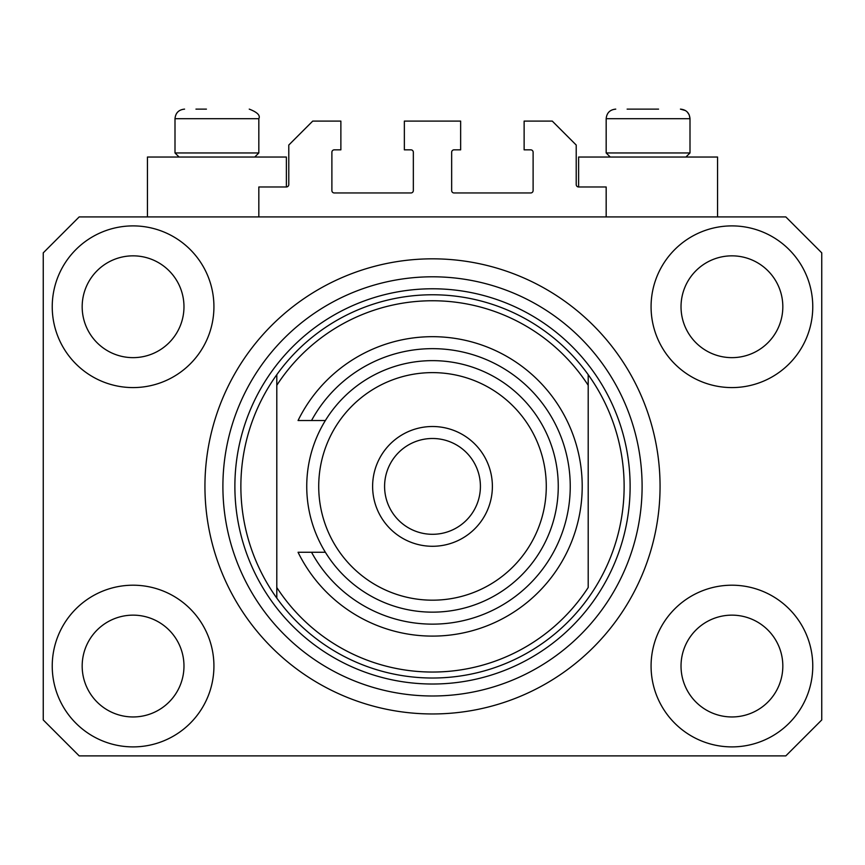 <?xml version="1.0" encoding="UTF-8"?>
<svg xmlns="http://www.w3.org/2000/svg" width="865" height="865" viewBox="0 0 865 865"><rect width="100%" height="100%" fill="white"/><g stroke="black" fill="none" stroke-linecap="round" stroke-linejoin="round"><path stroke-width="1.3" d="M606.17 216.92L606.17 186.97L578.62 186.97A2.4 2.4 0 0 1 576.22 184.58L576.22 145.05L552.27 121.1L524.125 121.1L524.125 149.84L530.71 149.84A2.4 2.4 0 0 1 533.11 152.24L533.11 190.57A2.4 2.4 0 0 1 530.71 192.96L454.06 192.96A2.4 2.4 0 0 1 451.66 190.57L451.66 152.24A2.4 2.4 0 0 1 454.06 149.84L460.645 149.84L460.645 121.1L404.355 121.1L404.355 149.84L410.94 149.84A2.4 2.4 0 0 1 413.34 152.24L413.34 190.57A2.4 2.4 0 0 1 410.94 192.96L334.29 192.96A2.4 2.4 0 0 1 331.89 190.57L331.89 152.24A2.4 2.4 0 0 1 334.29 149.84L340.875 149.84L340.875 121.1L312.73 121.1L288.78 145.05L288.78 184.58A2.4 2.4 0 0 1 286.38 186.97L258.83 186.97L258.83 216.92M52.235 666.05A80.845 80.845 0 0 0 133.08 746.895A80.845 80.845 0 0 0 213.925 666.05A80.845 80.845 0 0 0 133.08 585.205A80.845 80.845 0 0 0 52.235 666.05M651.075 666.05A80.845 80.845 0 0 0 731.92 746.895A80.845 80.845 0 0 0 812.765 666.05A80.845 80.845 0 0 0 731.92 585.205A80.845 80.845 0 0 0 651.075 666.05M651.075 306.74A80.845 80.845 0 0 0 731.92 387.585A80.845 80.845 0 0 0 812.765 306.74A80.845 80.845 0 0 0 731.92 225.895A80.845 80.845 0 0 0 651.075 306.74M52.235 306.74A80.845 80.845 0 0 0 133.08 387.585A80.845 80.845 0 0 0 213.925 306.74A80.845 80.845 0 0 0 133.08 225.895A80.845 80.845 0 0 0 52.235 306.74M717.55 216.92L717.55 157.03L578.62 157.03L578.62 186.97M147.45 216.92L147.45 157.03L286.38 157.03L286.38 186.97M204.94 486.4A227.56 227.56 0 0 0 432.5 713.96A227.56 227.56 0 0 0 660.06 486.4A227.56 227.56 0 0 0 432.5 258.83A227.56 227.56 0 0 0 204.94 486.4M82.175 306.74A50.905 50.905 0 0 0 133.08 357.645A50.905 50.905 0 0 0 183.975 306.74A50.905 50.905 0 0 0 133.08 255.845A50.905 50.905 0 0 0 82.175 306.74M681.025 306.74A50.905 50.905 0 0 0 731.92 357.645A50.905 50.905 0 0 0 782.825 306.74A50.905 50.905 0 0 0 731.92 255.845A50.905 50.905 0 0 0 681.025 306.74M681.025 666.05A50.905 50.905 0 0 0 731.92 716.955A50.905 50.905 0 0 0 782.825 666.05A50.905 50.905 0 0 0 731.92 615.145A50.905 50.905 0 0 0 681.025 666.05M82.175 666.05A50.905 50.905 0 0 0 133.08 716.955A50.905 50.905 0 0 0 183.975 666.05A50.905 50.905 0 0 0 133.08 615.145A50.905 50.905 0 0 0 82.175 666.05M79.18 755.88L785.82 755.88L821.75 719.95L821.75 252.85L785.82 216.92L79.18 216.92L43.25 252.85L43.25 719.95L79.18 755.88M195.955 109.12L206.432 109.12M627.125 109.12L658.568 109.12M684.388 152.954L690 152.954L690 118.7L606.17 118.7C606.733 112.883 609.922 109.693 615.75 109.12C609.922 109.693 606.733 112.883 606.17 118.7L606.17 152.954L684.388 152.954M253.218 152.954L258.83 152.954L258.83 118.7L175 118.7C175.563 112.883 178.752 109.693 184.58 109.12C178.752 109.693 175.563 112.883 175 118.7L175 152.954L253.218 152.954M240.87 486.4A191.63 191.63 0 0 0 588.2 598.104A191.63 191.63 0 0 0 588.2 374.686L588.2 385.303A185.64 185.64 0 0 0 276.8 385.303L276.8 587.497A185.64 185.64 0 0 0 588.2 587.497L588.2 374.686A191.63 191.63 0 0 0 276.8 374.686L276.8 385.303L276.8 374.686A191.63 191.63 0 0 0 240.87 486.4M642.1 486.4A209.6 209.6 0 0 0 432.5 276.8A209.6 209.6 0 0 0 222.9 486.4A209.6 209.6 0 0 0 432.5 695.99A209.6 209.6 0 0 0 642.1 486.4M276.8 587.497L276.8 598.104L276.8 587.497M546.28 486.4A113.78 113.78 0 0 0 432.5 372.62A113.78 113.78 0 0 0 318.72 486.4A113.78 113.78 0 0 0 432.5 600.18A113.78 113.78 0 0 0 546.28 486.4M306.74 486.4A125.76 125.76 0 0 1 432.5 360.64A125.76 125.76 0 0 1 558.26 486.4A125.76 125.76 0 0 1 432.5 612.15A125.76 125.76 0 0 1 306.74 486.4M480.41 486.4A47.91 47.91 0 0 0 432.5 438.49A47.91 47.91 0 0 0 384.59 486.4A47.91 47.91 0 0 0 432.5 534.3A47.91 47.91 0 0 0 480.41 486.4M372.62 486.4A59.88 59.88 0 0 1 432.5 426.51A59.88 59.88 0 0 1 492.38 486.4A59.88 59.88 0 0 1 432.5 546.28A59.88 59.88 0 0 1 372.62 486.4M311.541 552.27A137.73 137.73 0 0 0 520.157 592.644A137.73 137.73 0 0 0 520.157 380.157A137.73 137.73 0 0 0 311.541 420.52L298.057 420.52A149.71 149.71 0 0 1 526.104 369.56A149.71 149.71 0 0 1 526.104 603.229A149.71 149.71 0 0 1 298.057 552.27L325.37 552.27M325.37 420.52L311.541 420.52M630.12 486.4A197.62 197.62 0 0 1 432.5 684.02A197.62 197.62 0 0 1 234.88 486.4A197.62 197.62 0 0 1 432.5 288.78A197.62 197.62 0 0 1 630.12 486.4M258.83 118.7C260.538 115.445 257.338 112.255 249.25 109.12C257.338 112.255 260.538 115.445 258.83 118.7M685.491 110.579L680.42 109.12C686.248 109.693 689.437 112.883 690 118.7L689.221 114.904L687.383 112.126M685.934 157.03L690 152.954M610.236 157.03L606.17 152.954M254.764 157.03L258.83 152.954M179.066 157.03L175 152.954"/></g></svg>
